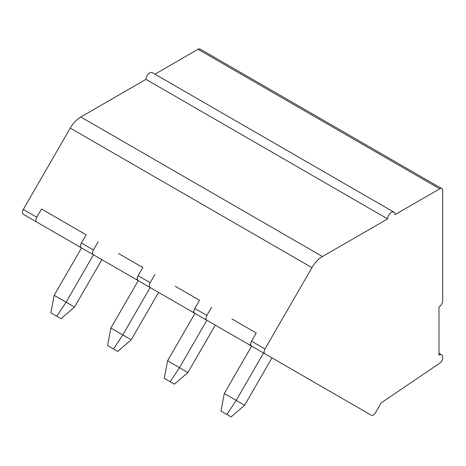 <?xml version="1.0" encoding="UTF-8"?>
<svg xmlns="http://www.w3.org/2000/svg" width="466" height="466" viewBox="0 0 466 466"><rect width="100%" height="100%" fill="white"/><g stroke="black" fill="none" stroke-linecap="round" stroke-linejoin="round"><path stroke-width="0.7" d="M231.986 318.994L256.248 332.998L251.512 341.205L264.979 348.976A4.211 2.429 120 0 0 264.979 353.84L371.262 415.2A4.211 2.429 120 0 0 375.474 412.771L381.165 402.915L439.986 363.014A4.211 2.429 120 0 0 442.7 358.022L442.7 357.148A5.26 3.041 120 0 0 441.611 354.824A5.26 3.041 120 0 0 438.978 355.086L438.978 306.972A5.26 3.041 120 0 0 442.7 300.523L442.7 190.547A4.211 2.429 120 0 0 441.826 188.619A4.211 2.429 120 0 0 439.723 188.829L395.081 214.605A5.26 3.041 120 0 0 393.986 212.199A5.26 3.041 120 0 0 389.931 213.609A5.26 3.041 120 0 0 387.636 218.904L322.466 256.527A21.046 12.151 120 0 0 311.946 267.635L264.979 348.976M154.939 74.181L198.044 49.297A4.211 2.429 -60 0 1 200.147 49.087L441.826 188.619M313.187 381.671A4.211 2.429 -60 0 1 313.152 381.648L271.975 357.876L244.615 405.263L231.113 416.913L220.954 411.047L224.292 393.531L244.615 405.263M263.558 353.012L236.198 400.405L226.907 414.484M224.292 393.531L251.652 346.139L215.275 325.14L187.915 372.532L174.412 384.176L164.253 378.31L167.591 360.795L187.915 372.532M41.503 209.018L86.146 234.794L41.503 209.018L36.767 217.22A4.211 2.429 -60 0 0 36.767 222.078L23.3 214.308A4.211 2.429 -60 0 1 23.3 209.444L70.261 128.103A21.046 12.151 -60 0 1 80.787 116.995L145.957 79.366L387.636 218.904M250.65 344.391L249.63 344.974L194.811 313.327A4.211 2.429 -60 0 1 194.811 308.469L199.547 300.267L175.286 286.258M193.949 311.655L192.93 312.243L138.111 280.59A4.211 2.429 -60 0 1 138.111 275.732L142.846 267.531L118.585 253.521M137.249 278.918L136.229 279.507L81.416 247.86A4.211 2.429 -60 0 1 81.416 242.996L86.152 234.794L61.885 220.785M56.805 316.274L61.017 318.709L74.513 307.059L66.096 302.201L56.805 316.274L50.852 312.837L54.19 295.327L66.096 302.201L93.456 254.809A4.211 2.429 -60 0 1 93.468 249.957L98.204 241.755M113.506 349.011L117.717 351.44L131.214 339.796L122.797 334.932L113.506 349.011L107.553 345.574L110.891 328.058L122.797 334.932L150.157 287.545A4.211 2.429 -60 0 1 150.169 282.693L154.904 274.491M206.857 320.282L179.497 367.668L170.207 381.747M206.869 320.288A4.211 2.429 -60 0 1 206.869 315.424L211.605 307.222M110.891 328.058L138.251 280.672L101.873 259.673L74.513 307.059M54.19 295.327L81.55 247.935L73.506 243.293M80.548 246.182L79.529 246.77L36.767 222.078M264.979 353.84L251.512 346.063A4.211 2.429 -60 0 1 251.512 341.205M167.591 360.795L194.951 313.408L158.574 292.403L131.214 339.796M301.118 374.699A4.211 2.429 -60 0 1 301.094 374.693L313.152 381.648L301.094 374.693M244.417 341.968A4.211 2.429 -60 0 1 244.394 341.957L251.652 346.145M145.957 79.366A5.26 3.041 -60 0 1 148.252 74.071A5.26 3.041 -60 0 1 152.306 72.661L393.986 212.199M187.716 309.232A4.211 2.429 -60 0 1 187.699 309.22L194.951 313.408M129.6 275.68A4.211 2.429 -60 0 1 129.583 275.668L138.251 280.672M357.818 407.435A4.211 2.429 -60 0 1 357.795 407.424L371.262 415.2M308.48 378.957L314.509 382.435M198.044 49.297L439.723 188.829M23.3 209.444L36.767 217.22M194.811 308.469L206.869 315.424M70.261 128.103L311.946 267.635M81.416 242.996L93.468 249.957M138.111 275.732L150.169 282.693M80.787 116.995L322.466 256.527M438.978 353.304L441.611 354.824"/></g></svg>
